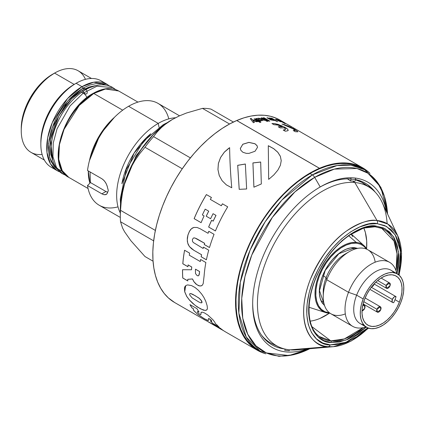 <?xml version="1.0" encoding="UTF-8"?>
<svg xmlns="http://www.w3.org/2000/svg" width="425" height="425" viewBox="0 0 425 425"><rect width="100%" height="100%" fill="white"/><g stroke="black" fill="none" stroke-linecap="round" stroke-linejoin="round"><path stroke-width="0.64" d="M312.354 174.914L310 173.559L312.354 174.914L281.961 200L265.083 221.903L250.022 250.267L240.295 282.413L238.866 313.156L246.224 336.998L260.004 351.061A104.688 60.446 -60 0 1 243.961 267.171A104.688 60.446 -60 0 1 312.354 174.914A4.617 2.667 60 0 1 314.659 177.352A4.617 2.667 -120 0 0 312.354 174.914A104.688 60.446 -60 0 1 364.698 169.729L350.97 165.171L337.025 165.559L312.354 174.914M172.571 119.356L166.637 123.218L161.553 127.42L157.213 131.909L153.547 136.622L190.379 157.882L153.547 136.622A81.595 47.111 120 0 0 144.994 147.268L139.761 153.627L135.007 160.453L130.831 167.779L127.314 175.663L124.53 184.052L122.533 192.647L121.237 201.413L120.53 210.322L155.364 230.435L120.53 210.322A81.595 47.111 120 0 0 120.53 221.733L122.554 227.981L124.552 231.742L130.873 240.725L144.994 256.535L153.053 261.189L144.994 256.535L130.873 240.725L124.552 231.742L122.554 227.981L120.53 221.733A81.595 47.111 -60 0 1 120.317 216.15A81.595 47.111 -60 0 1 120.53 210.322L121.237 201.413L122.533 192.647L124.53 184.052L127.314 175.663L130.831 167.779L135.007 160.453L139.761 153.627L144.994 147.268A81.595 47.111 -60 0 1 153.547 136.622L157.213 131.909L161.553 127.42L166.637 123.218L172.136 119.606A73.281 42.309 120 0 0 120.317 209.36L121.311 197.11L124.259 184.184L129.051 171.073L135.495 158.286L143.347 146.312L152.304 135.612L162.026 126.592L172.136 119.606L179.254 115.935L186.522 112.997L202.475 108.375A81.595 47.111 -60 0 1 211.034 109.14A81.595 47.111 120 0 0 202.475 108.375L229.553 124.004L202.475 108.375L186.522 112.997L179.254 115.935L172.136 119.606M101.888 178.766L87.518 170.473A58.809 33.958 -60 0 1 128.589 106.282L158.238 123.399L159.03 127.266L158.238 123.399A58.809 33.958 120 0 0 120.317 213.026A58.809 33.958 -60 0 1 158.238 123.399L128.589 106.282A58.809 33.958 120 0 0 87.518 170.473L101.888 178.766L103.912 180.386L105.634 182.66L106.919 185.337L108.332 190.623L107.036 193.747L105.74 194.682L103.982 194.703L101.888 193.853L87.518 185.555A58.809 33.958 120 0 0 99.184 205.232L120.328 217.441M121.89 183.733A54.012 31.184 -60 0 1 150.732 133.785L134.077 153.149L121.89 183.733M118.017 206.847A58.809 33.958 -60 0 1 87.518 185.555L89.824 183.271L87.518 185.555L101.888 193.853L105.947 191.51L107.652 192.233M179.536 115.807L157.994 103.371A58.809 33.958 120 0 0 128.589 106.282A58.809 33.958 -60 0 1 168.81 118.873M93.755 93.463A49.884 28.799 120 0 0 61.168 137.418A49.884 28.799 120 0 0 68.813 177.39L62.247 170.691L58.74 159.327L59.42 144.681L64.053 129.365L79.273 105.411L93.755 93.463A1.232 0.712 -120 0 0 93.139 93.399A1.232 0.712 60 0 1 93.755 93.463L105.512 89L118.692 90.993A49.884 28.799 120 0 0 93.755 93.463L122.698 110.171L93.755 93.463M89.941 183.143A49.884 28.799 -60 0 1 88.294 170.919L89.941 183.143M89.478 160.565A49.884 28.799 -60 0 1 114.458 117.3L100.146 134.443L89.478 160.565M107.69 188.116L108.332 190.623L106.919 193.896L106.25 194.459M309.798 348.723L289.058 355.539L266.353 352.925L255.993 345.902L247.748 334.263L242.733 318.112L241.74 298.398L244.943 276.723L251.807 254.984L272.329 217.393L294.923 191.887L314.659 177.352A103.339 59.665 120 0 0 241.628 301.086A103.339 59.665 120 0 0 309.798 348.723L294.073 354.652L278.965 356.336L260.004 351.061L256.408 348.983M320.206 186.952L314.659 177.352L320.206 186.952A95.498 55.138 -60 0 1 386.468 211.671A95.498 55.138 -60 0 0 320.206 186.952A95.498 55.138 -60 0 1 320.206 186.952A95.498 55.138 -60 0 0 252.992 296.198A95.498 55.138 -60 0 0 307.211 348.946A95.498 55.138 -60 0 1 252.673 303.918A95.498 55.138 -60 0 1 320.2 186.952M375.217 192.127A93.325 53.879 120 0 0 355.64 179.578M351.082 178.957A93.325 53.879 120 0 0 319.43 187.404M252.678 303.02A93.325 53.879 120 0 0 284.66 348.973M387.568 214.019A103.339 59.665 120 0 0 314.659 177.352L334.374 169.102L356.942 168.502L367.938 173.225L377.458 182.33L384.338 196.09L387.568 214.019M378.452 183.749L364.698 169.729L380.874 187.271L387.573 214.03M88.071 188.509L68.813 177.39C45.746 166.387 63.107 108.997 93.139 93.399A1.232 0.712 60 0 0 92.884 93.962L86.169 98.6L79.719 104.587L73.769 111.69L68.558 119.643L64.281 128.132L61.099 136.834L59.144 145.414L58.48 153.547M106.335 194.406L103.912 194.687L101.888 193.853L105.947 191.51L90.387 182.527L90.089 171.955L90.387 182.527L105.947 191.51A9.238 5.334 -120 0 0 107.738 192.254M102.648 179.265L104.667 181.257L106.282 183.86L107.371 186.724M90.387 182.527L89.824 183.271M158.238 123.399A58.809 33.958 -60 0 1 175.477 117.767A58.809 33.958 120 0 0 158.238 123.399M233.389 122.044L211.034 109.14L233.389 122.044M144.994 147.268L182.251 168.778L144.994 147.268M120.53 221.733L153.648 240.853L120.53 221.733M42.107 154.429A47.111 27.2 -60 0 1 21.25 130.794A47.111 27.2 -60 0 1 54.559 73.095L52.387 74.354A44.03 25.42 120 0 0 21.25 128.281L21.85 120.923L23.619 113.156L26.499 105.278L30.372 97.596L35.089 90.397L40.471 83.969L46.309 78.551L54.565 73.095A47.111 27.2 -60 0 1 54.565 73.095A47.111 27.2 120 0 0 23.784 114.612A47.111 27.2 120 0 0 31.009 152.363L44.365 160.071M40.858 143.214A47.111 27.2 -60 0 1 74.157 84.41L54.565 73.095L74.157 84.41A47.111 27.2 120 0 0 40.848 142.109L40.848 144.373A49.884 28.799 -60 0 1 76.118 83.279L74.157 84.41L76.118 83.279A49.884 28.799 120 0 0 43.531 127.234A49.884 28.799 120 0 0 51.175 167.206L57.056 170.6A49.884 28.799 -60 0 1 49.412 130.629A49.884 28.799 -60 0 1 81.998 86.673L76.118 83.279L81.998 86.673L67.517 98.621L52.296 122.575L47.664 137.891L46.984 152.538L50.49 163.901L57.056 170.6L60.053 171.971M54.288 168.603A49.884 28.799 -60 0 1 40.848 144.373M60.021 171.944A49.884 28.799 -60 0 1 57.056 170.6M62.932 171.785L55.091 167.376L49.73 157.718L48.657 143.496L52.275 127.404L67.612 101.102L82.864 88.182A1.232 0.712 -120 0 0 81.998 86.673A1.232 0.712 60 0 1 82.864 88.182L89.579 85.069L96.034 83.603L101.979 83.842L106.027 85.159M83.109 91.237A3.081 1.78 60 0 1 82.864 89.941L96.14 85.51L89.282 86.966L82.864 89.941A3.081 1.78 -120 0 0 85.797 93.989A3.081 1.78 -120 0 0 86.705 90.53A3.081 1.78 -120 0 0 83.151 88.868M52.79 160.597L50.538 139.65L58.847 115.85L71.501 98.844L82.864 89.941L76.452 94.371L70.284 100.093L64.6 106.882L59.617 114.484L55.532 122.597L52.493 130.911L50.623 139.113L49.991 146.885L50.623 153.924L52.79 160.597M57.433 169.336L54.262 166.488L51.085 161.452L49.125 155.136L48.466 147.767L49.125 139.634L51.085 131.054L54.262 122.347L58.544 113.858L63.755 105.91L69.7 98.807L76.155 92.82L82.864 88.182M103.822 82.806A49.884 28.799 -60 0 0 76.118 83.279A49.884 28.799 120 0 1 101.06 80.808L106.935 84.203L93.755 82.216L81.998 86.673A49.884 28.799 -60 0 1 106.935 84.203L109.623 86.11M91.476 78.476L78.115 70.762A47.111 27.2 120 0 0 54.565 73.095A47.111 27.2 -60 0 1 85.457 79.342M304.05 348.675A91.816 53.008 -60 0 1 289.903 349.844L328.084 346.688A69.222 39.966 -60 0 1 310.17 279.825A69.222 39.966 -60 0 1 377.033 220.532L354.827 182.516A91.816 53.008 120 0 0 266.14 261.157A91.816 53.008 120 0 0 289.903 349.844A91.816 53.008 -60 0 1 278.784 346.906A91.816 53.008 -60 0 1 269.896 252.317A91.816 53.008 -60 0 1 354.827 182.516L352.729 181.061A92.028 53.136 120 0 0 350.439 180.928L347.076 178.601M261.407 334.98A92.374 53.332 120 0 0 272.861 344.128L278.784 346.906M350.758 177.751L351.13 179.143L355.656 179.547L355.252 178.043L355.656 179.547L354.965 181.332A92.028 53.136 120 0 0 352.729 181.061A92.028 53.136 120 0 0 350.439 180.928L351.13 179.143L355.656 179.547L354.965 181.332A92.028 53.136 120 0 0 352.729 181.061L354.827 182.516L377.033 220.532A69.222 39.966 -60 0 1 397.609 235.487L387.951 224.129L377.033 220.532C369.994 219.029 359.885 222.477 346.704 230.876C332.169 240.911 319.988 257.226 310.17 279.825C292.634 326.565 314.702 348.118 328.084 346.688A3.081 2.428 -84.9 0 0 330.209 344.877C317.353 346.248 296.151 325.545 312.997 280.643C330.953 235.838 366.265 220.182 377.23 223.683A3.081 2.428 -84.9 0 0 377.033 220.532A3.081 2.428 95.1 0 1 377.23 223.683L368.836 224.134L359.858 226.902L350.646 231.875L341.551 238.855L332.924 247.589L325.093 257.731L318.362 268.887L312.997 280.643L309.193 292.533L307.1 304.109L306.797 314.92L308.295 324.557L311.546 332.642L316.413 338.874L322.713 343.002L330.209 344.877L338.603 344.425L347.581 341.658L356.793 336.685L367.869 327.893L345.918 342.332L330.209 344.877A3.081 2.428 95.1 0 1 328.084 346.688L333.407 346.683A69.222 39.966 -60 0 1 328.084 346.688L289.903 349.844A91.816 53.008 120 0 0 296.969 349.833L333.407 346.683L351.039 341.121L368.565 328.153M319.403 336.547A62.597 36.141 -60 0 0 330.809 340.866L312.046 326.751L330.809 340.866L344.351 338.922L363.136 327.675A62.597 36.141 -60 0 1 330.809 340.866A1.232 0.972 95.1 0 1 331.155 342.433L323.967 340.638L317.916 336.669L313.246 330.692L310.128 322.931L308.688 313.687L308.98 303.307L310.988 292.203L314.638 280.787L319.791 269.508L326.246 258.798L333.758 249.066L342.04 240.688L350.768 233.984L359.608 229.213L368.225 226.562L376.284 226.127L383.472 227.922L389.523 231.885L394.193 237.867L397.311 245.629L398.751 254.873L398.459 265.248L397.067 273.748L398.443 251.504L393.353 236.486L385.103 228.719L376.284 226.127C365.76 222.764 331.872 237.793 314.638 280.787C298.472 323.882 318.819 343.751 331.155 342.433A1.232 0.972 -84.9 0 0 330.809 340.866L319.403 336.547C304.56 326.395 305.676 292.358 322.772 264.669C336.483 241.097 359.332 224.947 375.302 226.849A1.232 0.972 -84.9 0 0 376.284 226.127A1.232 0.972 95.1 0 1 375.068 226.791A1.232 0.972 -84.9 0 0 375.312 226.849L381.825 228.427A62.597 36.141 -60 0 1 396.01 270.736L397.019 253.768L393.986 241.012L381.825 228.427M348.075 235.838A62.597 36.141 -60 0 0 348.048 235.859L363.609 228.066L375.068 226.791M312.12 320.848L310.202 321.141A58.501 33.777 120 0 0 329.311 313.246L320.014 318.415M366.6 248.657A58.501 33.777 120 0 0 363.885 228.161L365.373 232.507L366.695 240.98L366.6 248.657M328.737 313.193A0.616 0.483 -84.9 0 0 328.822 313.209A0.616 0.483 95.1 0 1 328.737 313.193A38.856 22.435 -60 0 1 325.619 312.572A38.856 22.435 -60 0 1 319.674 273.248A38.856 22.435 -60 0 1 356.208 242.383L348.718 235.769L356.208 242.383A38.856 22.435 120 0 0 320.179 272.112A38.856 22.435 120 0 0 324.254 312.051M329.311 312.848A0.616 0.483 95.1 0 1 328.822 313.209A0.616 0.483 -84.9 0 0 329.311 312.848A38.25 22.084 -60 0 1 319.409 275.899A38.25 22.084 -60 0 1 356.357 243.143A0.616 0.483 -84.9 0 0 356.208 242.383A0.616 0.483 95.1 0 1 356.357 243.143L351.528 243.403L346.364 244.997L341.062 247.855L335.835 251.871L330.873 256.891L326.368 262.724L322.501 269.142L319.409 275.899L317.225 282.742L316.019 289.398L315.844 295.619L316.71 301.16L318.575 305.809L321.374 309.395L325.003 311.769L329.545 312.864M324.594 305.66L321.741 302.18L320.121 298.138L319.366 293.319L319.52 287.911L320.567 282.12L322.469 276.176L325.152 270.3L328.52 264.717L332.435 259.648L336.749 255.282L341.296 251.786L345.902 249.3L350.391 247.918L354.588 247.69A0.616 0.483 95.1 0 1 353.935 248.003A0.616 0.483 -84.9 0 0 354.588 247.69A33.256 19.199 120 0 0 325.959 268.823A33.256 19.199 120 0 0 322.825 303.811M366.387 249.05L364.289 246.596L360.666 244.221L356.357 243.143M354.588 247.69L357.675 248.365M366.143 248.009A38.856 22.435 120 0 0 356.208 242.383A38.856 22.435 -60 0 1 364.172 245.799L367.025 249.332M351.108 234.164L352.755 236.587M331.155 342.433L345.822 340.143L366.276 327.08L356.671 334.571L347.831 339.341L339.214 341.998L331.155 342.433M398.565 274.725L400.339 264.451L400.642 253.635L399.139 244.003L395.893 235.912L391.027 229.686L384.726 225.553L377.23 223.683L386.548 226.451L395.223 234.791L400.419 250.941L398.565 274.72M399.139 275.198L401.604 253.539L397.609 235.487L382.112 202.353A91.816 53.008 120 0 0 354.827 182.516A91.816 53.008 -60 0 1 370.488 188.073L365.118 184.328A92.374 53.332 120 0 0 355.539 179.844L361.468 182.139L367.721 186.352M372.56 189.651L367.673 184.721M289.595 349.812L289.25 350.699L284.723 350.296L285.186 349.1L284.723 350.296L289.25 350.699M281.329 347.958L280.665 348.277M370.488 188.073A91.816 53.008 -60 0 1 387.138 223.64M397.609 235.487A69.222 39.966 -60 0 1 398.916 275.007M368.284 328.058A69.222 39.966 -60 0 1 333.407 346.683M324.259 304.683L319.504 290.631L325.194 270.459L338.9 253.688L354.099 248.051L356.655 248.567M374.165 283.884A3.081 1.78 -60 0 1 373.995 284.399A3.081 1.78 -60 0 1 371.519 286.992L374.165 283.884M363.763 301.665L376.986 309.299A3.081 1.78 -60 0 1 380.412 306.802A3.081 1.78 -60 0 1 380.757 309.639A3.081 1.78 -60 0 1 377.336 312.136A3.081 1.78 -60 0 1 376.986 309.299L363.763 301.665M380.757 309.639L380.412 306.802L376.986 309.299L377.336 312.136L380.757 309.639M377.671 280.553L386.224 285.494A3.081 1.78 -60 0 1 389.651 282.992A3.081 1.78 -60 0 1 389.996 285.828A3.081 1.78 -60 0 1 386.569 288.325A3.081 1.78 -60 0 1 386.224 285.494L377.671 280.553M389.996 285.828L389.651 282.992L386.224 285.494L386.569 288.325L389.996 285.828M362.711 305.623A3.081 1.78 -60 0 1 364.411 305.373A3.081 1.78 -60 0 1 364.762 308.21A3.081 1.78 -60 0 1 362.026 310.845L364.762 308.21L364.411 305.373L362.711 305.623M399.373 302.17A28.326 16.357 -60 0 1 367.859 325.152A28.326 16.357 -60 0 1 364.677 299.072A28.326 16.357 -60 0 1 396.19 276.085A28.326 16.357 -60 0 1 399.373 302.17L395.016 299.657L399.373 302.17L400.993 297.107L401.885 292.172L402.013 287.566L401.37 283.464L399.989 280.017L397.917 277.366L395.229 275.607L392.041 274.805L388.461 275.002L384.641 276.181L380.715 278.295L376.837 281.27L373.166 284.989L369.83 289.313L366.966 294.063L364.677 299.072L363.056 304.135L362.164 309.065L362.036 313.671L362.674 317.778L364.06 321.22L366.132 323.877L368.815 325.635L372.008 326.432L375.583 326.241L379.408 325.061L383.334 322.947L387.207 319.972L390.883 316.248L394.219 311.929L397.083 307.174L399.373 302.17M393.747 302.627A28.326 16.357 120 0 0 395.016 299.657A28.326 16.357 120 0 0 396.058 296.666L395.138 296.56L394.071 297.07L392.339 299.418L371.301 287.273L392.339 299.418L392.19 301.909L392.806 302.568L393.747 302.627A3.373 1.944 -60 0 1 392.716 302.52A3.373 1.944 -60 0 1 392.339 299.418A3.373 1.944 -60 0 1 396.058 296.666L374.133 284.006L396.058 296.666A28.326 16.357 120 0 1 395.016 299.657A28.326 16.357 120 0 1 393.747 302.627M363.168 298.934A30.791 17.776 -60 0 1 397.418 273.955A30.791 17.776 -60 0 1 400.881 302.303A30.791 17.776 -60 0 1 366.626 327.287A30.791 17.776 -60 0 1 363.168 298.934L356.639 295.168L363.168 298.934L365.654 293.494L368.767 288.325L372.396 283.634L376.391 279.592L380.598 276.356L384.864 274.056L389.024 272.776L392.913 272.563L396.382 273.429L399.298 275.342L401.551 278.226L403.054 281.972L403.75 286.434L403.612 291.438L402.64 296.799L400.881 302.303L398.395 307.748L395.277 312.912L391.653 317.608L387.658 321.651L383.446 324.886L379.18 327.186L375.025 328.467L371.137 328.679L367.668 327.813L364.751 325.901L362.498 323.016L360.995 319.271L360.299 314.808L360.437 309.804L361.404 304.443L363.168 298.934M397.418 273.955L390.888 270.183A30.791 17.776 120 0 0 356.639 295.168A30.791 17.776 -60 0 1 393.805 272.675M348.511 292.315L356.639 295.168L348.511 292.315A36.948 21.335 -60 0 1 389.613 262.337A36.948 21.335 -60 0 1 396.743 273.567A36.948 21.335 120 0 0 375.349 262.129A36.948 21.335 120 0 0 348.511 292.315L326.74 279.746L348.511 292.315A36.948 21.335 120 0 0 365.957 326.899A36.948 21.335 -60 0 1 352.665 326.336A36.948 21.335 -60 0 1 348.511 292.315M389.613 262.337L367.837 249.767A36.948 21.335 120 0 0 326.74 279.746A36.948 21.335 -60 0 1 349.366 251.595A36.948 21.335 -60 0 1 375.179 262.198M349.366 251.595L345.01 254.113A30.791 17.776 120 0 0 326.156 277.567L326.74 279.746L326.156 277.567A30.791 17.776 -60 0 1 347.087 253.024M322.809 275.634L326.156 277.567L322.809 275.634M354.546 249.204L353.876 248.816A30.791 17.776 120 0 0 352.155 248.019M323.335 294.164A30.791 17.776 -60 0 1 326.156 277.567A30.791 17.776 120 0 0 323.239 291.821L323.239 296.852A36.948 21.335 -60 0 1 326.74 279.746A36.948 21.335 120 0 0 330.889 313.767L352.665 326.336M321.539 301.054A30.791 17.776 120 0 0 323.085 302.148L323.754 302.536M345.323 313.905A36.948 21.335 -60 0 1 323.239 296.852M363.715 324.796A30.791 17.776 -60 0 1 356.639 295.168A30.791 17.776 120 0 0 360.097 323.515L366.626 327.287M115.696 89.617L112.816 87.598L96.927 86.206L83.263 93.08A4.925 2.449 53.9 0 1 86.918 97.633A4.925 2.449 -126.1 0 0 83.263 93.08L70.104 105.873L57.04 128.823L53.252 143.018L52.95 156.65L56.456 167.439L62.932 173.995L56.456 167.439L52.95 156.65L53.252 143.018L57.04 128.823L70.104 105.873L83.263 93.08A4.925 2.449 -126.1 0 0 80.835 92.809A4.925 2.449 53.9 0 1 83.263 93.08L96.927 86.206L112.816 87.598C107.823 84.357 98.377 82.891 86.217 89.367L80.814 92.825C68.914 101.894 60.201 114.113 54.682 129.492C52.211 136.733 51.042 143.655 51.175 150.259C51.685 163.822 57.593 171.248 62.932 173.995L66.125 175.477M66.008 175.376L62.932 173.995M153.59 134.273L136.138 155.662L123.749 185.969L136.138 155.662L153.59 134.273M257.507 147.39L257.088 145.791L254.995 143.799L248.901 142.423L242.813 144.282L240.348 148.479L240.396 149.016M284.479 122.671L279.953 120.057A105.336 60.818 120 0 0 236.757 120.509L319.494 168.273A105.336 60.818 -60 0 1 362.69 167.827A105.336 60.818 -60 0 1 370.005 173.432L364.204 168.752L358.934 165.947L353.196 164.039L347.039 163.046L340.526 162.977L333.721 163.832L326.687 165.601L319.494 168.273L319.435 168.805L326.591 166.148L333.582 164.385L340.351 163.535L346.821 163.604L352.941 164.592L358.647 166.494L363.89 169.283M284.877 123.494A105.336 60.818 120 0 0 284.591 123.255M283.039 122.065A105.336 60.818 120 0 0 282.625 121.762M296.289 131.798L295.263 131.676L293.239 130.512L295.237 130.518L293 128.823L281.95 123.994L287.884 125.912L294.578 129.312L297.835 131.66L296.289 131.798M280.224 127.92L278.216 126.762A105.336 60.818 -60 0 1 282.317 126.73L277.78 125.056L273.976 124.7L271.957 123.537L274.741 123.617L278.285 124.445L285.159 127.41L287.396 128.95L288.235 130.188L287.358 130.884L285.265 131.219L283.247 130.05L285.478 129.503L285.324 128.796L284.325 127.888A105.336 60.818 120 0 0 280.224 127.92M286.891 124.137L286.312 123.802L286.891 124.137M288.596 125.051L287.566 124.483A105.336 60.818 120 0 0 286.811 124.1L282.604 121.667A105.336 60.818 -60 0 1 283.353 122.055L285.037 122.995M286.487 123.85L287.799 124.621M286.896 124.095L287.369 124.371M283.162 122.432L285.35 123.696A105.336 60.818 120 0 0 284.548 123.399L278.641 119.988A105.336 60.818 -60 0 1 279.443 120.28L284.049 122.559L285.18 123.324L283.162 122.432M276.489 119.951L276.298 119.839A105.336 60.818 -60 0 1 278.981 120.557L275.527 119.313L276.133 119.175L277.982 119.892L280.76 121.401L281.122 121.704L280.527 121.704L276.489 119.951M277.578 121.683L275.905 120.865L277.578 121.683M271.931 118.288L276.138 120.721A105.336 60.818 120 0 0 275.267 120.588L271.054 118.161A105.336 60.818 -60 0 1 271.931 118.288M270.236 118.054L274.444 120.488A105.336 60.818 120 0 0 273.557 120.392L270.746 119.892L266.958 117.799A105.336 60.818 -60 0 1 267.867 117.847L271.846 119.808L272.127 119.717L271.825 119.414L269.344 117.959A105.336 60.818 -60 0 1 270.236 118.054M264.063 117.778L269.822 121.104A105.336 60.818 120 0 0 268.887 121.136L263.128 117.81A105.336 60.818 -60 0 1 264.063 117.778M266.193 120.302L267.888 121.284A105.336 60.818 120 0 0 266.942 121.359L265.243 120.376A105.336 60.818 120 0 0 264.632 120.434L263.744 119.919A105.336 60.818 -60 0 1 264.355 119.866L261.035 117.943A105.336 60.818 -60 0 1 261.981 117.874L265.306 119.792A105.336 60.818 -60 0 1 265.779 119.76L266.661 120.275A105.336 60.818 120 0 0 266.193 120.302M260.642 120.62L261.115 120.897A105.336 60.818 120 0 0 260.142 121.067L255.93 118.633A105.336 60.818 -60 0 1 256.907 118.463L257.364 118.729L257.752 118.304L258.974 118.23L262.108 119.255L263.133 120.19L263.022 120.546L260.642 120.62M255.021 118.809L260.929 122.219A105.336 60.818 120 0 0 259.946 122.427L254.033 119.016A105.336 60.818 -60 0 1 255.021 118.809M252.275 119.707L257.72 121.561A105.336 60.818 120 0 0 256.727 121.794L252.912 120.514L254.389 122.411A105.336 60.818 120 0 0 253.369 122.713L250.229 118.655A105.336 60.818 -60 0 1 251.239 118.405L252.275 119.707M362.69 167.827L332.871 150.62A105.336 60.818 -60 0 1 333.513 150.981A105.336 60.818 -60 0 1 333.588 151.024L334.549 151.582M319.393 168.821L312.147 172.353L304.884 176.72L297.665 181.879L290.572 187.781L283.661 194.368L277.004 201.577L270.667 209.344L264.711 217.584L259.186 226.227L254.155 235.184L249.661 244.375L245.746 253.704L242.452 263.086L239.806 272.43L237.841 281.642L236.566 290.636L236.002 299.328L236.151 307.631L237.012 315.467L238.574 322.761L240.826 329.439L243.743 335.442L247.297 340.707L251.457 345.185L256.179 348.835L258.947 350.45A104.72 60.462 -60 0 1 257.662 349.743A104.72 60.462 -60 0 1 243.546 259.765A104.72 60.462 -60 0 1 319.393 168.821L319.446 168.295L312.163 171.843L304.853 176.237L297.596 181.422L290.456 187.361L283.507 193.986L276.813 201.238L270.438 209.052L264.44 217.34L258.889 226.036L253.826 235.046L249.305 244.29L245.368 253.672L242.053 263.112L239.397 272.505L237.416 281.775L236.135 290.822L235.567 299.567L235.716 307.918L236.582 315.802L238.154 323.138L240.417 329.853L243.35 335.893L246.925 341.19L251.111 345.695L255.861 349.366L261.136 352.166L265.864 353.807A105.336 60.818 -60 0 1 257.353 350.274A105.336 60.818 -60 0 1 243.153 259.771A105.336 60.818 -60 0 1 319.446 168.295L236.714 120.525L229.426 124.079L222.116 128.467L214.859 133.657L207.719 139.591L200.77 146.221L194.076 153.473L187.701 161.282L181.703 169.575L176.152 178.266L171.089 187.276L166.568 196.52L162.632 205.907L159.317 215.342L156.66 224.74L154.679 234.005L153.398 243.058L152.83 251.797L152.979 260.153L153.845 268.032L155.417 275.368L157.68 282.088L160.613 288.123L164.193 293.42L168.374 297.925L174.67 302.542M319.398 168.783L319.435 168.805A104.72 60.462 -60 0 1 362.382 168.358A104.72 60.462 -60 0 1 363.635 169.118M280.006 120.089L276.197 118.182L270.459 116.269L264.302 115.276L257.789 115.207L250.984 116.062L243.95 117.837L236.752 120.546M245.363 164.05L237.713 165.346L239.211 189.353M246.643 188.982L239.19 189.327L237.697 165.309L245.352 164.008L246.643 188.982L239.19 189.327M216.017 215.39A105.278 60.78 120 0 0 213.191 221.17L213.159 221.154A105.336 60.818 -60 0 1 215.985 215.379L213.068 213.695A105.336 60.818 120 0 0 210.593 218.721L206.215 216.197A105.336 60.818 -60 0 1 208.696 211.167L205.195 209.148A105.336 60.818 120 0 0 202.364 214.933L204.08 215.921A105.336 60.818 120 0 0 201.094 222.679L194.129 218.657A105.336 60.818 -60 0 1 206.396 194.57L211.443 197.487A105.336 60.818 120 0 0 210.306 199.389L221.324 205.753A105.278 60.78 -60 0 1 222.482 203.819A105.278 60.78 120 0 0 221.324 205.753M206.423 194.592A105.278 60.78 120 0 0 194.161 218.663L201.099 222.668M211.661 220.299A105.278 60.78 120 0 0 208.675 227.04L215.422 230.934M208.728 211.183A105.278 60.78 120 0 0 206.252 216.208M222.456 203.798A105.336 60.818 120 0 0 221.292 205.732A105.336 60.818 -60 0 1 222.456 203.798L227.704 206.832A105.336 60.818 120 0 0 215.417 230.95L208.638 227.035A105.336 60.818 -60 0 1 211.629 220.278L213.153 221.159M208.829 231.312A105.278 60.78 120 0 0 208.069 233.282L208.038 233.261A105.336 60.818 -60 0 1 208.797 231.296L214.046 234.324A105.336 60.818 120 0 0 209.488 247.547L204.234 244.518A105.336 60.818 -60 0 1 204.606 243.297L194.884 237.984L193.439 237.979L192.424 239.456L192.429 241.214L193.317 242.505L203.123 248.444A105.336 60.818 -60 0 1 203.479 247.148L208.728 250.182A105.336 60.818 120 0 0 206.396 259.792L201.147 256.764A105.336 60.818 -60 0 1 201.577 254.75L193.954 250.352L201.62 254.74A105.278 60.78 120 0 0 201.19 256.753L206.407 259.76M194.464 237.873L196.732 238.749L204.643 243.297A105.278 60.78 120 0 0 204.276 244.513L209.493 247.525M203.511 247.169A105.278 60.78 120 0 0 203.166 248.439L203.134 248.418M192.791 249.587L189.454 246.558L192.791 249.587M193.896 227.428L191.462 228.724L189.47 231.333L187.983 234.956L187.26 239.801L187.749 243.137L189.412 246.569L193.954 250.352L191.574 248.737L189.412 246.569L188.068 244.21L187.351 241.485L187.298 238.149L187.946 234.961L189.433 231.333L190.724 229.442L192.19 228.135L193.858 227.428L197.062 227.476L200.095 228.73L208.032 233.277M186.139 285.398L187.653 284.904L191.574 285.6L195.107 287.544L198.448 290.344L201.657 294.047L203.851 297.373L205.727 301.187L207.134 305.713L207.411 308.46L207.023 309.692L205.519 310.42L203.336 310.123L197.29 306.983L192.727 303.392L189.465 300.114L186.745 296.485L184.71 291.832L184.429 287.906L185.029 286.413L186.139 285.398L185.698 285.706L184.71 291.832L185.714 285.696L184.471 287.868L184.753 291.794L186.782 296.443L189.502 300.071L195.043 305.272L200.579 308.901L204.908 310.383L206.141 310.282L207.065 309.655M189.752 293.717L190.767 293.537L192.78 294.339L198.996 298.074L201.726 301.102L202.04 302.276L201.641 302.86M190.055 304.661A105.278 60.78 120 0 0 192.079 307.971L193.534 308.81L193.359 309.644L193.938 310.691L197.413 314.043L203.873 318.426L207.288 320.237L208.462 320.466L207.257 320.285L208.425 320.519L204.489 318.851L198.082 314.627L193.901 310.739L193.322 309.692L193.534 308.81L192.042 308.013A105.336 60.818 -60 0 1 189.959 304.608L196.956 308.651A105.336 60.818 120 0 0 199.038 312.056L197.513 311.61L197.418 312.147L198.576 313.453L200.478 314.665L200.887 314.537L201.052 312.54L202.056 312.104L204.409 312.89L207.867 315.079L212.835 319.658L214.944 322.384L215.326 323.744L216.495 324.418A105.336 60.818 120 0 0 219.135 327.144L213.01 323.606A105.336 60.818 -60 0 1 210.402 320.918L211.687 321.337L211.682 320.854L208.733 318.405L211.129 320.057L211.724 321.289M197.338 311.817L197.551 311.562L199.075 312.008M201.216 312.29L200.818 314.643M210.529 320.976A105.278 60.78 120 0 0 213.047 323.558L218.939 326.958M208.606 318.458L208.484 319.372L208.595 318.474M203.936 319.435A105.336 60.818 120 0 0 205.158 320.126A105.336 60.818 -60 0 1 204.345 319.669A105.336 60.818 -60 0 1 203.936 319.435L216.171 326.071A105.336 60.818 -60 0 1 215.289 325.353A105.336 60.818 120 0 0 216.171 326.071L216.203 326.023A105.278 60.78 -60 0 1 215.597 325.534A105.278 60.78 120 0 0 216.203 326.023M288.761 125.216L291.577 126.948M293.324 128.27L293.601 128.642L293.324 128.27M338.002 153.707A105.336 60.818 120 0 0 337.556 153.404M337.381 153.287A105.336 60.818 120 0 0 336.186 152.532M236.714 120.525A105.336 60.818 120 0 0 160.416 212.006A105.336 60.818 120 0 0 174.617 302.51L204.345 319.669M222.211 329.917A105.336 60.818 -60 0 1 221.292 329.439L217.366 327.117M215.289 325.353L220.538 328.387A105.336 60.818 120 0 0 225.633 331.962L257.353 350.274M208.484 319.372L208.425 320.519M187.94 266.746L182.808 263.787A105.336 60.818 -60 0 1 184.577 250.235L189.624 253.146A105.336 60.818 120 0 0 189.263 255.186L200.255 261.534A105.336 60.818 -60 0 1 200.616 259.494L205.865 262.523A105.336 60.818 120 0 0 204.117 275.809L203.192 283.634L202.3 285.217L200.876 285.983L198.565 285.69L195.989 284.07L193.901 281.722L192.456 278.97L187.728 279.347A105.336 60.818 120 0 0 187.823 280.946L182.755 278.019A105.336 60.818 -60 0 1 182.543 269.721L191.494 269.769A105.336 60.818 -60 0 1 191.707 267.017L188.089 264.929A105.336 60.818 120 0 0 187.94 266.746M205.195 209.148A105.336 60.818 120 0 0 202.364 214.933M246.319 153.361L242.909 152.293L240.853 150.301L240.337 148.431L242.808 144.234L248.896 142.37L254.995 143.746L257.024 145.637L257.502 147.342L255.016 151.258L248.965 153.383L246.319 153.361M261.322 183.972L253.9 187.175L252.917 162.918L260.679 162.015L261.322 183.972M270.029 178.24L268.658 179.355L268.297 145.695L273.727 148.67L277.812 152.246L280.362 156.278L281.228 160.666L280.378 165.309L277.87 170.09L273.897 174.85L270.029 178.24M228.241 148.692L229.633 147.661C229.766 159.768 230.472 173.134 231.747 187.754L226.339 184.864L222.089 180.673L219.215 175.467L217.945 169.58L218.386 163.434L220.57 157.468L224.373 152.086L228.241 148.692M252.928 162.966L253.922 187.212L252.928 162.966L260.684 162.058M281.233 160.714L280.362 156.326L277.812 152.299L273.721 148.718L268.292 145.748M229.643 147.703L224.389 152.123L220.586 157.505L218.402 163.471L217.961 169.617L219.242 175.498M295.21 130.571L293.218 130.565M297.681 131.92L296.831 130.794L291.401 127.659L284.511 124.668L281.929 124.047M285.488 129.471L284.734 129.992L283.225 130.108M282.173 126.724L282.296 126.788A105.278 60.78 120 0 0 278.306 126.815M287.996 130.672L288.214 130.247L287.374 129.009L281.94 125.869L274.725 123.67L271.936 123.59M190.724 293.574L189.709 293.749L189.762 294.998L192.058 297.819L198.932 302.032L200.919 302.855L201.896 302.706L201.307 300.459L199.591 298.605L195.181 295.699L190.724 293.574M199.58 271.564L195.495 269.206A105.336 60.818 120 0 0 195.415 270.178L195.511 273.588L197.099 275.565L198.103 275.878L198.826 275.485L199.511 272.356A105.336 60.818 -60 0 1 199.58 271.564M184.609 250.251A105.278 60.78 120 0 0 182.856 263.766L187.946 266.703M200.648 259.51A105.278 60.78 120 0 0 200.297 261.518L200.26 261.497M201.684 285.674L202.029 285.462M187.77 279.342A105.278 60.78 -60 0 1 187.77 279.315L192.504 278.943L193.943 281.695L196.807 284.654L199.585 285.956L201.312 285.839M182.585 269.721A105.278 60.78 120 0 0 182.798 277.993L187.818 280.893M188.126 264.956A105.278 60.78 -60 0 1 188.132 264.913L191.749 267.001A105.278 60.78 120 0 0 191.537 269.748L191.494 269.748M195.537 269.232A105.278 60.78 -60 0 1 195.537 269.19L199.623 271.543A105.278 60.78 120 0 0 199.553 272.34L199.219 274.608L198.438 275.783M283.146 122.055L284.787 123M284.341 122.66L283.82 122.373M285.377 123.271L285.005 123.048M284.761 122.915L284.453 122.724M285.43 123.293L287.066 124.243M287.741 124.552L287.321 124.318M285.154 123.377L279.416 120.339A105.278 60.78 120 0 0 278.938 120.158M285 123.563L284.022 122.91M283.672 122.517L280.989 121.125M283.517 122.347L280.872 121.072L283.517 122.347M278.444 120.344L278.954 120.61A105.278 60.78 120 0 0 276.473 119.94M281.015 121.863L277.955 119.951L275.395 119.207M279.905 121.231L277.929 120.567A105.278 60.78 -60 0 1 279.708 121.061L279.905 121.231M277.621 121.736L275.857 120.987M275.974 120.695L271.91 118.347A105.278 60.78 120 0 0 271.192 118.235M272.106 119.77L270.677 119.51L267.846 117.9A105.278 60.78 120 0 0 267.065 117.863M274.295 120.466L270.215 118.113A105.278 60.78 120 0 0 269.466 118.028M263.006 120.604L262.788 119.792L261.157 118.857L258.958 118.288L257.736 118.357L257.353 118.787L256.891 118.522A105.278 60.78 120 0 0 255.999 118.676M261.03 120.907L260.626 120.679L261.131 120.769M261.704 119.967L261.024 120.296L259.478 120.009L258.538 119.468L258.469 118.984M261.38 119.51L259.362 118.803L258.384 119.143L259.207 119.834L260.764 120.238L261.625 120.11L261.38 119.51M260.849 122.235L255.005 118.862A105.278 60.78 120 0 0 254.102 119.053M254.378 122.469L252.971 120.594M257.704 121.619L252.264 119.765L251.228 118.458A105.278 60.78 120 0 0 250.261 118.697M120.317 216.15L120.317 209.36M93.139 93.399C102.892 87.89 111.408 87.088 118.692 90.993L137.955 102.112M361.096 167.652L364.698 169.729M21.25 130.794L21.25 128.281M54.559 73.095L52.387 74.354M76.118 83.279L74.157 84.41M309.007 307.264L325.619 312.572L330.108 313.273M351.045 233.862L364.172 245.799M365.118 297.973L380.412 306.802M363.109 303.923L377.336 312.136M381.092 278.051L389.651 282.992M375.881 282.152L386.569 288.325M362.961 304.534L364.411 305.373M369.83 289.308L392.716 302.52M120.53 203.814L120.259 199.012L126.321 169.4L143.438 141.265L163.253 124.668L167.434 122.565M288.788 125.157L333.513 150.981M208.17 321.81L223.863 330.868"/></g></svg>
